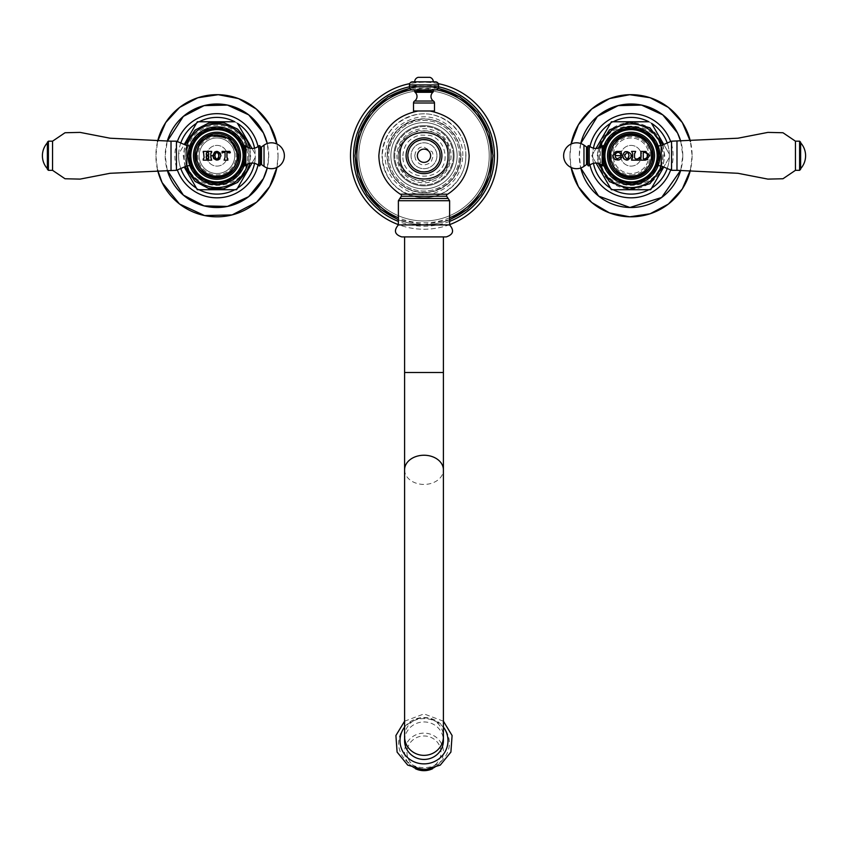 <?xml version="1.0" encoding="UTF-8"?>
<svg xmlns="http://www.w3.org/2000/svg" width="848" height="848" viewBox="0 0 848 848"><rect width="100%" height="100%" fill="white"/><g stroke="black" fill="none" stroke-linecap="round" stroke-linejoin="round"><path stroke-width="0.64" stroke-dasharray="4.24 3.18" d="M443.08 759.352A25.398 24.528 0 0 1 424 767.684A25.398 24.528 180 0 1 404.92 759.352A25.398 24.528 180 0 1 400.86 733.043A25.398 24.528 180 0 1 424 718.627A25.398 24.528 0 0 1 447.14 733.043A25.398 24.528 0 0 1 443.08 759.352L438.596 764.281A19.43 18.762 0 0 0 441.702 744.162A19.43 18.762 0 0 0 424 733.128A19.43 18.762 180 0 0 406.298 744.162A19.43 18.762 180 0 0 409.404 764.281L404.92 759.352M404.591 740.696A19.409 18.751 180 0 1 424 721.945A19.409 18.751 180 0 1 443.409 740.696M401.74 236.91L446.26 236.91M398.38 224.911L449.62 224.911M400.32 194.203L447.68 194.203M424 194.203L446.642 194.203L424 194.203M439.815 155.746A15.815 15.815 0 0 1 424 171.561A15.815 15.815 0 0 1 408.185 155.746A15.815 15.815 0 0 1 424 139.941A15.815 15.815 0 0 1 439.815 155.746M418.096 110.982L429.904 110.982L418.096 110.982M453.224 155.746A29.224 29.224 0 0 1 424 184.97A29.224 29.224 0 0 1 394.776 155.746A29.224 29.224 0 0 1 424 126.532A29.224 29.224 0 0 1 453.224 155.746M459.33 155.746A35.33 35.33 0 0 0 424 120.427A35.33 35.33 0 0 0 388.67 155.746A35.33 35.33 0 0 0 424 191.076A35.33 35.33 0 0 0 459.33 155.746A35.33 35.33 0 0 0 424 120.427A35.33 35.33 0 0 0 388.67 155.746A35.33 35.33 0 0 0 424 191.076A35.33 35.33 0 0 0 459.33 155.746M457.125 155.746A33.125 33.125 0 0 1 424 188.881A33.125 33.125 0 0 1 390.875 155.746A33.125 33.125 0 0 1 424 122.621A33.125 33.125 0 0 1 457.125 155.746A33.125 33.125 0 0 0 424 122.621A33.125 33.125 0 0 0 390.875 155.746A33.125 33.125 0 0 0 424 188.881A33.125 33.125 0 0 0 457.125 155.746M460.75 155.746A36.75 36.75 0 0 0 424 119.006A36.75 36.75 0 0 0 387.25 155.746A36.75 36.75 0 0 0 424 192.496A36.75 36.75 0 0 0 460.75 155.746M460.941 155.746A36.941 36.941 0 0 1 424 192.687A36.941 36.941 0 0 1 387.059 155.746A36.941 36.941 0 0 1 424 118.815A36.941 36.941 0 0 1 460.941 155.746A36.941 36.941 0 0 0 424 118.815A36.941 36.941 0 0 0 387.059 155.746A36.941 36.941 0 0 0 424 192.687A36.941 36.941 0 0 0 460.941 155.746M465.923 155.746A41.923 41.923 0 0 0 424 113.823A41.923 41.923 0 0 0 382.077 155.746A41.923 41.923 0 0 1 424 113.823A41.923 41.923 0 0 1 465.923 155.746A41.923 41.923 0 0 1 424 197.679A41.923 41.923 0 0 1 382.077 155.746A41.923 41.923 0 0 0 424 197.679A41.923 41.923 0 0 0 465.923 155.746M436.317 89.782A67.109 67.109 0 0 0 411.683 89.782M449.62 217.777A67.109 67.109 0 0 1 398.38 217.777M489.222 155.746A65.222 65.222 0 0 1 424 220.968A65.222 65.222 0 0 1 358.778 155.746A65.222 65.222 0 0 1 424 90.535A65.222 65.222 0 0 1 489.222 155.746A65.222 65.222 0 0 0 424 90.535A65.222 65.222 0 0 0 358.778 155.746A65.222 65.222 0 0 0 424 220.968A65.222 65.222 0 0 0 489.222 155.746A65.222 65.222 0 0 1 424 220.968A65.222 65.222 0 0 1 358.778 155.746A65.222 65.222 0 0 1 424 90.535A65.222 65.222 0 0 1 489.222 155.746A65.222 65.222 0 0 0 424 90.535A65.222 65.222 0 0 0 358.778 155.746A65.222 65.222 0 0 0 424 220.968A65.222 65.222 0 0 0 489.222 155.746M492.974 155.746A68.974 68.974 0 0 0 424 86.782A68.974 68.974 0 0 0 355.026 155.746A68.974 68.974 0 0 0 424 224.72A68.974 68.974 0 0 0 492.974 155.746A68.974 68.974 0 0 0 424 86.782A68.974 68.974 0 0 0 355.026 155.746A68.974 68.974 0 0 0 424 224.72A68.974 68.974 0 0 0 492.974 155.746M438.257 83.645A73.5 73.5 0 0 0 409.743 83.645M449.62 224.635A73.5 73.5 0 0 1 398.38 224.635M497.5 155.746A73.5 73.5 0 0 1 424 229.246A73.5 73.5 0 0 1 350.5 155.746A73.5 73.5 0 0 1 424 82.256A73.5 73.5 0 0 1 497.5 155.746M436.943 155.746A12.943 12.943 0 0 1 424 168.688A12.943 12.943 0 0 1 411.057 155.746A12.943 12.943 0 0 1 424 142.814A12.943 12.943 0 0 1 436.943 155.746A12.943 12.943 0 0 1 424 168.688A12.943 12.943 0 0 1 411.057 155.746A12.943 12.943 0 0 1 424 142.814A12.943 12.943 0 0 1 436.943 155.746A12.943 12.943 0 0 0 424 142.814A12.943 12.943 0 0 0 411.057 155.746A12.943 12.943 0 0 0 424 168.688A12.943 12.943 0 0 0 436.943 155.746A12.943 12.943 0 0 1 424 168.688A12.943 12.943 0 0 1 411.057 155.746A12.943 12.943 0 0 1 424 142.814A12.943 12.943 0 0 1 436.943 155.746M434.483 110.982L413.517 110.982M433.243 89.909L414.757 89.909L433.243 89.909M435.437 89.909L412.563 89.909M435.437 81.832L412.563 81.832M433.317 81.832L414.683 81.832L433.317 81.832M429.851 77.338L418.149 77.338M639.784 157.357L639.297 160.145L631.559 160.145L632.672 157.421L632.672 153.827L631.559 151.4L635.65 151.4L634.537 153.827L634.537 157.421M636.085 158.968L638.661 158.226L639.339 157.092M620.386 153.679L620.778 154.559L621.669 154.304L620.842 151.4L619.04 151.569M613.358 153.859A17.776 17.776 0 0 1 631.039 137.97A17.776 17.776 0 0 1 648.815 155.746A17.776 17.776 0 0 1 631.039 173.533A17.776 17.776 0 0 1 613.358 153.859A17.776 17.776 0 0 1 631.039 137.97A17.776 17.776 0 0 1 648.815 155.746A17.776 17.776 0 0 1 631.039 173.533A17.776 17.776 0 0 1 613.358 153.859L613.56 153.499M615.404 154.103L616.284 152.926M619.538 152.788L620.28 153.52M615.097 155.746L615.404 157.336L617.132 158.841M621.669 157.357L620.694 157.24M617.821 160.134L618.521 160.018M622.761 155.746L622.782 155.184M622.771 156.212L622.856 156.816M627.234 151.4L626.386 151.4M624.626 151.983L623.386 153.234M626.842 158.883L624.637 155.746M628.792 154.082L628.972 154.771M628.993 154.93L629.036 155.746M645.243 160.145L640.876 160.145L640.876 152.333L641.395 153.17M640.876 152.333L640.876 151.4L645.243 151.4M649.515 154.834L649.621 155.831M646.505 152.82L643.272 152.64L643.272 158.597L645.021 158.905L647.384 157.209L647.639 155.608M646.505 152.831L647.384 154.029M651.974 155.746A20.935 20.935 0 0 1 631.039 176.681A20.935 20.935 0 0 1 610.104 155.746A20.935 20.935 0 0 1 631.039 134.821A20.935 20.935 0 0 1 651.974 155.746M631.039 177.879A22.122 22.122 0 0 1 608.917 155.746A22.122 22.122 0 0 1 631.039 133.624A22.122 22.122 0 0 1 653.172 155.746A22.122 22.122 0 0 1 631.039 177.879M631.039 183.051A27.306 27.306 0 0 0 658.345 155.746A27.306 27.306 0 0 0 631.039 128.451A27.306 27.306 0 0 0 603.734 155.746A27.306 27.306 0 0 0 631.039 183.051A27.306 27.306 0 0 1 603.734 155.746A27.306 27.306 0 0 1 631.039 128.451A27.306 27.306 0 0 1 658.345 155.746A27.306 27.306 0 0 1 631.039 183.051M631.039 181.705A25.959 25.959 0 0 1 605.08 155.746A25.959 25.959 0 0 1 631.039 129.797A25.959 25.959 0 0 1 656.999 155.746A25.959 25.959 0 0 1 631.039 181.705M658.08 145.549L658.08 165.816L658.08 145.686L659.892 155.746L658.08 165.816L658.08 145.686L658.08 165.943M658.599 164.289L658.917 163.208M658.928 163.176L659.076 162.572M659.087 162.551L659.384 161.184M659.627 159.647L659.829 157.654M659.85 157.346L659.882 156.551M631.039 184.61A28.853 28.853 0 0 0 659.892 155.746A28.853 28.853 0 0 0 631.039 126.893A28.853 28.853 0 0 0 602.186 155.746L603.999 145.686L603.999 165.816L602.186 155.746A28.853 28.853 0 0 0 631.039 184.61M602.197 156.551L602.228 157.346M602.25 157.654L602.451 159.647M602.451 159.7L602.568 160.452M602.568 160.463L602.843 161.883M602.843 161.894L603.161 163.176M603.161 163.219L603.479 164.289M659.882 154.951L659.85 154.145M659.829 153.848L659.723 152.576M659.723 152.555L659.627 151.845M659.627 151.803L659.087 148.951M659.076 148.919L658.928 148.326M658.917 148.294L658.599 147.213M603.479 147.213L603.161 148.283M603.161 148.326L602.451 151.803M602.451 151.856L602.366 152.555M602.356 152.576L602.25 153.848M602.228 154.145L602.197 154.951M603.999 145.602L603.999 165.89M587.791 146.428L587.791 165.063M631.039 174.932A19.175 19.175 0 0 0 650.215 155.746A19.175 19.175 0 0 0 631.039 136.57A19.175 19.175 0 0 0 611.864 155.746A19.175 19.175 0 0 0 631.039 174.932M620.683 155.746A10.356 10.356 0 0 0 631.039 166.102A10.356 10.356 0 0 0 641.395 155.746A10.356 10.356 0 0 0 631.039 145.4A10.356 10.356 0 0 0 620.683 155.746A10.356 10.356 0 0 0 631.039 166.102A10.356 10.356 0 0 0 641.395 155.746A10.356 10.356 0 0 0 631.039 145.4A10.356 10.356 0 0 0 620.683 155.746M596.017 163.049L591.798 155.746L596.017 163.049M663.761 144.467L669.358 154.166A38.351 38.351 0 0 1 669.358 157.336L663.761 167.035M596.038 163.081L607.189 182.394M607.921 183.677L608.758 185.118M609.617 186.613L610.507 188.139A38.351 38.351 0 0 0 613.252 189.729L615.023 189.729M591.798 155.746L596.017 148.453L591.798 155.746M593.441 163.335A38.351 38.351 0 0 1 593.441 148.167M669.39 155.746A38.351 38.351 0 0 1 631.039 194.107A38.351 38.351 0 0 1 592.688 155.746A38.351 38.351 0 0 1 631.039 117.395A38.351 38.351 0 0 1 669.39 155.746M652.462 186.613L651.571 188.139A38.351 38.351 0 0 1 648.826 189.729L647.056 189.729M654.889 182.394L669.358 157.336A38.351 38.351 0 0 1 667.217 168.498M654.158 183.677L653.32 185.118M616.74 189.729L618.415 189.729M619.888 189.729L642.19 189.729M643.664 189.729L645.339 189.729M667.217 143.005A38.351 38.351 0 0 1 669.358 154.166L654.889 129.097M654.158 127.825L653.32 126.384M652.462 124.889L651.571 123.363M647.056 121.773L648.826 121.773A38.351 38.351 0 0 1 651.571 123.352M610.507 123.352A38.351 38.351 0 0 1 613.252 121.773L615.023 121.773M596.038 148.421L607.189 129.097M607.921 127.825L608.758 126.373M609.617 124.889L610.507 123.363M645.339 121.773L643.664 121.773M642.19 121.773L619.888 121.773M618.415 121.773L616.74 121.773M682.799 155.746A51.76 51.76 0 0 0 680.753 141.33L682.799 155.746A51.76 51.76 0 0 1 680.753 170.172L682.799 155.746M580.753 143.503A51.76 51.76 0 0 0 580.753 167.999L579.279 155.746L580.753 143.503M692.116 155.746A61.077 61.077 0 0 1 690.431 169.982L692.116 155.746A61.077 61.077 0 0 0 690.431 141.51L692.116 155.746M571.096 167.48A61.077 61.077 0 0 1 569.962 155.746L571.096 167.48M571.096 144.022A61.077 61.077 0 0 0 569.962 155.746L571.096 144.022M661.186 165.943L661.186 145.549A31.811 31.811 0 0 1 661.175 165.943M671.542 170.321L671.542 141.181M676.98 170.321L676.98 141.181M795.456 170.321L795.456 141.181M799.6 141.181L799.6 170.321M800.629 169.282L800.629 142.22M800.629 168.688L800.629 142.814L800.629 168.688M206.265 153.181L206.53 155.046L208.396 155.046L207.898 151.4L211.682 151.4L210.823 153.509L211.396 158.777M206.17 156.265L207.018 160.145L203.244 160.145L204.103 157.728L204.103 153.509L203.244 151.4L207.018 151.4L206.223 153.499M210.823 153.509L211.682 152.333L210.823 153.509M211.682 158.905L210.823 157.728L211.682 160.145L207.898 160.145L208.756 157.728L207.898 158.905M208.756 157.728L208.449 155.958M207.018 158.905L206.17 157.728L207.018 158.905M225.059 152.481L225.059 157.283L224.105 160.145L227.879 160.145L227.54 158.661M224.9 152.333L222.059 152.958L222.081 151.4L229.903 151.4L230.37 152.513M226.967 157.664L226.925 152.481L229.925 152.958M220.151 153L218.742 151.803M218.689 151.781L218.042 151.538M217.66 151.453L217.109 151.379M215.742 151.527L214.608 152.025M216.897 152.619L217.459 152.714M217.851 152.894L218.466 153.414M213.813 158.777L214.661 159.509M214.936 159.657L215.689 159.954M216.134 160.06L218.201 159.912M219.961 158.756L220.946 155.746M218.487 158.067L217.099 158.862M196.026 155.746A20.935 20.935 0 0 1 216.961 134.821A20.935 20.935 0 0 1 237.896 155.746A20.935 20.935 0 0 1 216.961 176.681A20.935 20.935 0 0 1 196.026 155.746M216.961 133.624A22.122 22.122 0 0 1 239.083 155.746A22.122 22.122 0 0 1 216.961 177.879A22.122 22.122 0 0 1 194.828 155.746A22.122 22.122 0 0 1 216.961 133.624M216.961 128.451A27.306 27.306 0 0 0 189.655 155.746A27.306 27.306 0 0 0 216.961 183.051A27.306 27.306 0 0 0 244.266 155.746A27.306 27.306 0 0 0 216.961 128.451A27.306 27.306 0 0 1 244.266 155.746A27.306 27.306 0 0 1 216.961 183.051A27.306 27.306 0 0 1 189.655 155.746A27.306 27.306 0 0 1 216.961 128.451M216.961 129.797A25.959 25.959 0 0 1 242.92 155.746A25.959 25.959 0 0 1 216.961 181.705A25.959 25.959 0 0 1 191.001 155.746A25.959 25.959 0 0 1 216.961 129.797M189.92 165.943L189.92 145.686L189.92 165.816L188.108 155.746L189.92 145.686L189.92 165.816L189.92 145.549M189.284 147.584L189.136 148.114M188.987 148.686L188.839 149.301M188.691 149.948L188.563 150.615M188.447 151.315L188.341 152.025M188.256 152.757L188.192 153.499M188.139 154.241L188.118 154.993M216.961 126.893A28.853 28.853 0 0 0 188.108 155.746A28.853 28.853 0 0 0 216.961 184.61A28.853 28.853 0 0 0 245.814 155.746L244.001 165.816L244.001 145.686L245.814 155.746A28.853 28.853 0 0 0 216.961 126.893M245.803 154.993L245.782 154.241M245.729 153.499L245.666 152.757M245.57 152.025L245.475 151.315M245.358 150.615L245.231 149.948M245.083 149.301L244.934 148.686M244.786 148.114L244.637 147.584M188.118 156.509L188.139 157.262M188.192 158.004L188.256 158.746M188.341 159.477L188.447 160.187M188.563 160.887L188.691 161.555M188.839 162.201L188.987 162.816M189.136 163.388L189.284 163.918M244.637 163.918L244.786 163.388M244.934 162.816L245.083 162.201M245.231 161.555L245.358 160.887M245.475 160.187L245.57 159.477M245.666 158.746L245.729 158.004M245.782 157.262L245.803 155.004M244.001 165.89L244.001 145.602M260.209 165.063L260.209 146.428M216.961 136.57A19.175 19.175 0 0 0 197.785 155.746A19.175 19.175 0 0 0 216.961 174.932A19.175 19.175 0 0 0 236.136 155.746A19.175 19.175 0 0 0 216.961 136.57M216.961 137.97A17.776 17.776 0 0 1 234.737 155.746A17.776 17.776 0 0 1 216.961 173.533A17.776 17.776 0 0 1 199.185 155.746A17.776 17.776 0 0 1 216.961 137.97A17.776 17.776 0 0 0 199.185 155.746A17.776 17.776 0 0 0 216.961 173.533A17.776 17.776 0 0 0 234.737 155.746A17.776 17.776 0 0 0 216.961 137.97M206.605 155.746A10.356 10.356 0 0 0 216.961 166.102A10.356 10.356 0 0 0 227.317 155.746A10.356 10.356 0 0 0 216.961 145.4A10.356 10.356 0 0 0 206.605 155.746A10.356 10.356 0 0 0 216.961 166.102A10.356 10.356 0 0 0 227.317 155.746A10.356 10.356 0 0 0 216.961 145.4A10.356 10.356 0 0 0 206.605 155.746M184.239 167.035L193.111 182.394M254.559 148.167A38.351 38.351 0 0 1 255.28 154.166L251.983 148.453L255.28 154.166A38.351 38.351 0 0 1 255.28 157.336L251.983 163.049L255.28 157.336A38.351 38.351 0 0 1 254.559 163.335M193.842 183.677L194.68 185.118M195.538 186.613L196.429 188.139A38.351 38.351 0 0 0 199.174 189.729L200.944 189.729M180.783 168.498A38.351 38.351 0 0 1 216.961 117.395A38.351 38.351 0 0 1 255.312 155.746A38.351 38.351 0 0 1 216.961 194.107A38.351 38.351 0 0 1 178.642 154.166L184.239 144.467M238.383 186.613L237.493 188.139A38.351 38.351 0 0 1 234.748 189.729L232.977 189.729M251.962 163.081L240.811 182.394M240.079 183.677L239.242 185.118M202.661 189.729L204.336 189.729M205.81 189.729L228.112 189.729M229.585 189.729L231.26 189.729M251.962 148.421L240.811 129.097M240.079 127.825L239.242 126.384M238.383 124.889L237.493 123.363M232.977 121.773L234.748 121.773A38.351 38.351 0 0 1 237.493 123.352M196.429 123.352A38.351 38.351 0 0 1 199.174 121.773L200.944 121.773M180.783 143.005A38.351 38.351 0 0 0 178.642 154.166L193.111 129.097M193.842 127.825L194.68 126.373M195.538 124.889L196.429 123.363M231.26 121.773L229.585 121.773M228.112 121.773L205.81 121.773M204.336 121.773L202.661 121.773M268.721 155.746A51.76 51.76 0 0 0 267.247 143.503L268.721 155.746A51.76 51.76 0 0 1 267.247 167.999L268.721 155.746M167.247 141.33A51.76 51.76 0 0 0 167.247 170.172L165.201 155.746L167.247 141.33M278.038 155.746A61.077 61.077 0 0 1 276.904 167.48L278.038 155.746A61.077 61.077 0 0 0 276.904 144.022L278.038 155.746M157.569 169.982A61.077 61.077 0 0 1 155.884 155.746L157.569 169.982M157.569 141.51A61.077 61.077 0 0 0 155.884 155.746L157.569 141.51M186.814 145.549L186.814 165.943A31.811 31.811 0 0 1 186.825 145.549M176.458 141.181L176.458 170.321M171.02 141.181L171.02 170.321M52.544 141.181L52.544 170.321M48.4 170.321L48.4 141.181M47.371 142.22L47.371 169.282M47.371 142.814L47.371 168.688L47.371 142.814M404.591 727.075A23.988 23.172 180 0 1 424 717.514A23.988 23.172 0 0 1 443.409 727.075M432.607 768.712A19.43 18.762 0 0 0 438.596 764.281L432.639 768.701M415.393 768.712A19.43 18.762 180 0 1 409.404 764.281L415.361 768.701M424 768.86A17.034 16.451 180 0 1 406.966 752.409A17.034 16.451 180 0 1 424 735.969A17.034 16.451 0 0 1 441.034 752.409A17.034 16.451 0 0 1 424 768.86M404.591 736.605A19.409 18.751 180 0 1 424 717.853A19.409 18.751 180 0 1 443.409 736.605M404.591 469.834A19.409 14.596 180 0 0 424 484.431A19.409 14.596 180 0 0 443.409 469.834M404.591 372.516L443.409 372.516M449.62 200.722L398.38 200.722M399.864 198.485L448.136 198.485M446.642 196.238L401.358 196.238M451.072 155.746A27.072 27.072 0 0 1 424 182.818A27.072 27.072 0 0 1 396.928 155.746A27.072 27.072 0 0 1 424 128.673A27.072 27.072 0 0 1 451.072 155.746M453.245 155.746A29.245 29.245 0 0 0 424 126.511A29.245 29.245 0 0 0 394.755 155.746A29.245 29.245 0 0 0 424 184.991A29.245 29.245 0 0 0 453.245 155.746M454.115 155.746A30.115 30.115 0 0 0 424 125.631A30.115 30.115 0 0 0 393.885 155.746A30.115 30.115 0 0 0 424 185.86A30.115 30.115 0 0 0 454.115 155.746A30.115 30.115 0 0 0 424 125.631A30.115 30.115 0 0 0 393.885 155.746A30.115 30.115 0 0 0 424 185.86A30.115 30.115 0 0 0 454.115 155.746M449.62 221.392A70.469 70.469 0 0 1 398.38 221.392M438.543 86.803A70.469 70.469 0 0 0 409.457 86.803L438.543 86.803M441.914 155.746A17.914 17.914 0 0 0 424 137.842A17.914 17.914 0 0 0 406.086 155.746A17.914 17.914 0 0 0 424 173.66A17.914 17.914 0 0 0 441.914 155.746M434.483 103.011L413.517 103.011M433.423 101.029L414.577 101.029M432.883 92.294L415.117 92.294M433.243 91.52L414.757 91.52M438.543 84.938L409.457 84.938M603.257 145.602L603.257 165.89M603.257 163.558L603.257 147.944M602.197 156.498L602.197 155.004M589.18 145.835L589.18 165.667M602.197 146.015L602.197 165.487M586.509 146.916L586.509 164.586M583.965 145.135L583.965 166.367M651.688 155.746A20.649 20.649 0 0 0 631.039 135.108A20.649 20.649 0 0 0 610.39 155.746A20.649 20.649 0 0 0 631.039 176.395A20.649 20.649 0 0 0 651.688 155.746M653.278 155.746A22.239 22.239 0 0 0 631.039 133.507A22.239 22.239 0 0 0 608.8 155.746A22.239 22.239 0 0 0 631.039 177.995A22.239 22.239 0 0 0 653.278 155.746M659.013 155.746A27.973 27.973 0 0 1 631.039 183.73A27.973 27.973 0 0 1 603.066 155.746A27.973 27.973 0 0 1 631.039 127.772A27.973 27.973 0 0 1 659.013 155.746M600.373 147.287A31.811 31.811 0 0 0 600.373 164.205M663.051 155.746A32.012 32.012 0 0 1 631.039 187.768A32.012 32.012 0 0 1 599.027 155.746A32.012 32.012 0 0 1 631.039 123.734A32.012 32.012 0 0 1 663.051 155.746M664.228 155.746A33.189 33.189 0 0 0 631.039 122.568A33.189 33.189 0 0 0 597.851 155.746A33.189 33.189 0 0 0 631.039 188.934A33.189 33.189 0 0 0 664.228 155.746M670.651 169.95A42.082 42.082 0 0 0 670.651 141.552M589.985 146.503A42.082 42.082 0 0 0 589.985 164.989M244.743 165.89L244.743 145.602M244.743 147.944L244.743 163.558M258.82 165.667L258.82 145.835M245.803 165.487L245.803 146.015M261.491 164.586L261.491 146.916M264.035 166.367L264.035 145.135M237.61 155.746A20.649 20.649 0 0 0 216.961 135.108A20.649 20.649 0 0 0 196.312 155.746A20.649 20.649 0 0 0 216.961 176.395A20.649 20.649 0 0 0 237.61 155.746M239.2 155.746A22.239 22.239 0 0 0 216.961 133.507A22.239 22.239 0 0 0 194.722 155.746A22.239 22.239 0 0 0 216.961 177.995A22.239 22.239 0 0 0 239.2 155.746M244.934 155.746A27.973 27.973 0 0 1 216.961 183.73A27.973 27.973 0 0 1 188.987 155.746A27.973 27.973 0 0 1 216.961 127.772A27.973 27.973 0 0 1 244.934 155.746M247.627 164.205A31.811 31.811 0 0 0 247.627 147.287M248.973 155.746A32.012 32.012 0 0 1 216.961 187.768A32.012 32.012 0 0 1 184.949 155.746A32.012 32.012 0 0 1 216.961 123.734A32.012 32.012 0 0 1 248.973 155.746M250.149 155.746A33.189 33.189 0 0 0 216.961 122.568A33.189 33.189 0 0 0 183.772 155.746A33.189 33.189 0 0 0 216.961 188.934A33.189 33.189 0 0 0 250.149 155.746M258.015 164.989A42.082 42.082 0 0 0 258.015 146.503M177.349 141.552A42.082 42.082 0 0 0 177.349 169.95M404.591 721.203L424 713.91L443.409 721.203M398.38 155.746C396.79 122.695 451.21 122.695 449.62 155.746C449.535 162.328 447.32 168.074 442.953 172.992C430.837 183.783 418.488 184.069 405.885 173.872C400.987 168.826 398.486 162.784 398.38 155.746C399.27 142.57 406.086 134.207 418.806 130.666L430.371 130.931L440.642 136.263C446.472 141.446 449.472 147.944 449.62 155.746C451.21 188.807 396.79 188.807 398.38 155.746M460.623 155.746C461.238 134.906 441.246 116.717 420.555 119.292C400.161 122.949 389.094 135.097 387.377 155.746C387.6 166.908 391.871 176.183 400.214 183.592C409.383 191.076 419.792 193.747 431.431 191.606C449.61 186.539 459.34 174.582 460.623 155.746M402.906 155.746C403.648 144.902 409.245 138.012 419.718 135.097L429.247 135.32C433.604 135.839 444.172 141.552 445.094 155.746C446.398 182.967 401.602 182.956 402.906 155.746M462.817 155.746C463.623 132.034 439.179 112.148 416.124 117.745C396.853 123.119 386.54 135.786 385.183 155.746C384.356 179.702 409.277 199.662 432.469 193.63C451.401 188.065 461.524 175.441 462.817 155.746M465.796 155.746C466.612 180.783 441.331 202.025 416.813 196.927C395.338 191.563 383.794 177.836 382.204 155.746C383.603 134.546 394.49 120.946 414.884 114.957C439.858 108.47 466.686 129.967 465.796 155.746M449.62 219.78L424 224.72L398.38 219.78M438.183 88.256L409.817 88.256M414.757 155.746L415.467 152.216L419.421 147.722L422.982 146.566L432.416 151.951L433.243 155.746L431.388 161.3L429.894 162.869C423.958 166.452 419.177 165.307 415.52 159.424L414.757 155.746M662.935 144.817L664.758 155.746L662.935 166.685M598.19 163.357L597.321 155.746L598.19 148.146M600.458 155.746C598.571 116.303 663.507 116.303 661.62 155.746C663.507 195.199 598.571 195.199 600.458 155.746M249.81 148.146L250.679 155.746L249.81 163.357M185.065 166.685L183.242 155.746L185.065 144.817M186.38 155.746C187.408 140.238 195.369 130.295 210.293 125.907C219.42 124.052 227.762 125.854 235.32 131.302C243.228 137.535 247.298 145.686 247.542 155.746C249.429 195.199 184.493 195.199 186.38 155.746"/><path stroke-width="1.27" d="M424 759.437A19.409 18.751 180 0 1 404.591 740.696L404.591 736.605A19.409 18.751 180 0 0 424 755.356A19.409 18.751 180 0 0 443.409 736.605L443.409 740.696A19.409 18.751 180 0 1 424 759.437M424 236.91L446.26 236.91C453.309 234.567 454.433 230.571 449.62 224.911L398.38 224.911C393.567 230.571 394.691 234.567 401.74 236.91L424 236.91M429.904 110.982C454.157 116.112 467.237 131.037 469.156 155.746C468.658 172.282 461.492 185.108 447.68 194.203L400.32 194.203C386.508 185.108 379.342 172.282 378.844 155.746C380.763 131.037 393.843 116.112 418.096 110.982M449.62 217.777A67.109 67.109 0 0 0 436.317 89.782M411.683 89.782A67.109 67.109 0 0 0 398.38 217.777M449.62 224.635A73.5 73.5 0 0 0 438.257 83.645M409.743 83.645A73.5 73.5 0 0 0 398.38 224.635M440.176 155.746A16.176 16.176 0 0 1 424 171.921A16.176 16.176 0 0 1 407.824 155.746A16.176 16.176 0 0 1 424 139.57A16.176 16.176 0 0 1 440.176 155.746M433.243 89.909L433.243 91.52A1.039 1.039 0 0 1 432.883 92.294A5.512 5.512 0 0 0 433.423 101.029A2.385 2.385 0 0 1 434.483 103.011L434.483 110.982L413.517 110.982L413.517 103.011A2.385 2.385 0 0 1 414.577 101.029A5.512 5.512 0 0 0 415.117 92.294A1.039 1.039 0 0 1 414.757 91.52L414.757 89.909M449.62 221.392A70.469 70.469 0 0 0 438.543 86.803A3.106 3.106 0 0 1 435.437 89.909L412.563 89.909A3.106 3.106 0 0 1 409.457 86.803L409.457 84.938A3.106 3.106 0 0 1 412.563 81.832L435.437 81.832A3.106 3.106 0 0 1 438.543 84.938L409.457 84.938M398.38 221.392A70.469 70.469 0 0 1 409.457 86.803L438.543 86.803L438.543 84.938M433.317 81.832A4.653 4.653 0 0 0 429.851 77.338L418.149 77.338A4.653 4.653 0 0 0 414.683 81.832M632.523 153.17L631.559 151.4L635.65 151.4L634.537 153.827L635.3 152.481M634.537 157.58L635.406 158.809M637.643 158.936L638.459 158.491M638.661 158.226L639.784 157.357L639.297 160.145L631.559 160.145L632.672 157.421L631.559 158.905M632.672 157.421L632.672 153.827M636.085 158.968L637.325 158.968M634.537 153.827L634.537 157.421M615.5 159.721L614.143 158.756L612.924 155.746L616.422 151.516L620.842 151.4L621.669 154.304L620.778 154.559L620.386 153.679C618.807 151.803 617.143 151.94 615.404 154.103L615.404 157.336L617.132 158.841L620.81 156.997L621.669 157.357C620.259 160.304 617.747 160.77 614.143 158.756L613.242 157.389M645.243 151.4L649.621 155.746L645.243 160.145L640.876 160.145L640.876 151.4L646.102 151.485M615.097 155.629L622.761 155.746C625.103 146.132 633.816 156.329 630.88 155.746C633.816 155.195 625.114 165.349 622.761 155.746L622.771 156.212M619.04 151.569L617.598 151.4M617.482 151.4L616.941 151.442M614.609 152.333L616.422 151.516M620.28 153.52L620.778 154.559M615.404 154.103L615.192 154.802M617.779 158.926L617.132 158.841M619.104 159.837L619.697 159.562M621.033 158.428L621.669 157.357M622.856 156.816L623.662 158.682M626.502 160.113L628.05 159.943M625.474 151.591L624.626 151.983M629.036 155.746C628.188 151.739 626.725 151.739 624.637 155.746C626.725 159.763 628.188 159.763 629.036 155.746L627.743 158.629M624.637 155.746L624.743 154.495M640.876 152.333L641.395 153.17M647.914 159.244L645.243 160.145M647.639 155.608L647.384 154.029L647.109 157.77M643.272 158.597L643.272 152.64L645.021 152.333L647.384 154.029M643.579 158.905L645.021 158.905L647.384 157.209M631.039 177.879A22.122 22.122 0 0 1 608.917 155.746A22.122 22.122 0 0 1 631.039 133.624A22.122 22.122 0 0 1 653.172 155.746A22.122 22.122 0 0 1 631.039 177.879M631.039 179.278A23.521 23.521 0 0 0 654.561 155.746A23.521 23.521 0 0 0 631.039 132.224A23.521 23.521 0 0 0 607.518 155.746A23.521 23.521 0 0 0 631.039 179.278M631.039 181.907A26.15 26.15 0 0 0 657.189 155.746A26.15 26.15 0 0 0 631.039 129.596A26.15 26.15 0 0 0 604.889 155.746A26.15 26.15 0 0 0 631.039 181.907M631.039 183.051A27.306 27.306 0 0 1 603.734 155.746A27.306 27.306 0 0 1 631.039 128.451A27.306 27.306 0 0 1 658.345 155.746A27.306 27.306 0 0 1 631.039 183.051M631.039 183.136A27.39 27.39 0 0 0 658.43 155.746A27.39 27.39 0 0 0 631.039 128.355A27.39 27.39 0 0 0 603.649 155.746A27.39 27.39 0 0 0 631.039 183.136M659.882 156.551L659.892 155.746A28.853 28.853 0 0 1 631.039 184.61A28.853 28.853 0 0 1 602.186 155.746A28.853 28.853 0 0 1 631.039 126.893A28.853 28.853 0 0 1 659.892 155.746L659.882 154.951M658.186 145.973L661.186 145.549L661.186 165.943L658.186 165.519M659.384 161.184L659.627 159.647M602.197 154.951L602.197 156.551M603.628 164.756L603.85 165.424M603.893 165.519L603.257 165.89L603.257 163.558M602.197 155.004L602.197 146.015A1.601 1.601 0 0 1 603.257 145.602L603.893 145.973M603.85 146.079L603.628 146.736M602.197 146.015A9.625 9.625 0 0 1 589.18 145.835L589.18 165.667A9.625 9.625 0 0 1 602.197 165.487A1.601 1.601 0 0 0 603.257 165.89M589.18 145.835A0.827 0.827 0 0 0 587.791 146.428L587.791 165.063A0.827 0.827 0 0 0 586.509 164.586L583.965 166.367A12.943 12.943 0 0 1 563.623 155.746A12.943 12.943 0 0 1 583.965 145.135L583.965 166.367M589.18 165.667A0.827 0.827 0 0 1 587.791 165.063M587.791 146.428A0.827 0.827 0 0 1 586.509 146.916L583.965 145.135M663.761 167.035L650.66 189.729L611.419 189.729L596.038 163.081M607.189 182.394L607.921 183.677M608.758 185.118L609.617 186.613M593.441 163.335A38.351 38.351 0 0 0 610.507 188.139L611.419 189.729L613.252 189.729A38.351 38.351 0 0 0 648.826 189.729L650.66 189.729L651.571 188.139A38.351 38.351 0 0 0 667.217 168.498M654.889 182.394L654.158 183.677M653.32 185.118L652.462 186.613M615.023 189.729L616.74 189.729M618.415 189.729L619.888 189.729M642.19 189.729L643.664 189.729M645.339 189.729L647.056 189.729M654.889 129.097L654.158 127.825M653.32 126.384L652.462 124.889M651.571 123.363L663.761 144.467M596.038 148.421L611.419 121.773L648.826 121.773A38.351 38.351 0 0 0 613.252 121.773L611.419 121.773L610.507 123.352A38.351 38.351 0 0 0 593.441 148.167M667.217 143.005A38.351 38.351 0 0 0 651.571 123.352M607.189 129.097L607.921 127.825M608.758 126.373L609.617 124.889M647.056 121.773L645.339 121.773M643.664 121.773L642.19 121.773M619.888 121.773L618.415 121.773M616.74 121.773L615.023 121.773M680.753 141.33A51.76 51.76 0 0 0 580.753 143.503L597.427 116.388L618.171 105.618L641.533 105.067L662.765 114.851L677.52 132.977L680.753 141.33M680.753 170.172A51.76 51.76 0 0 1 580.753 167.999L598.624 196.1L629.916 207.495L661.673 197.467L680.753 170.172M690.431 169.982A61.077 61.077 0 0 1 571.096 167.48L578.421 186.751L591.724 202.492L609.521 212.912L629.757 216.812L650.14 213.76L668.351 204.103L682.311 188.934L690.431 169.982M690.431 141.51A61.077 61.077 0 0 0 571.096 144.022L578.421 124.751L591.724 109.01L609.511 98.591L629.757 94.69L650.14 97.743L668.351 107.399L682.311 122.568L690.431 141.51M600.373 164.205A31.811 31.811 0 0 0 661.175 165.943L671.542 170.321L671.542 141.181L737.919 138.213L767.906 132.394L782.969 132.744L795.456 141.181L799.6 141.181L800.629 142.22L800.629 169.282L799.6 170.321L799.6 141.181M600.373 147.287A31.811 31.811 0 0 1 661.175 145.549L671.542 141.181M671.542 170.321L676.98 170.321L676.98 141.181M676.98 170.321L737.919 173.289L767.906 179.108L782.969 178.758L795.456 170.321L795.456 141.181M795.456 170.321L799.6 170.321M800.629 168.688A19.334 19.334 0 0 0 800.629 142.814M207.898 152.333L208.703 153.499L207.898 151.4L211.682 151.4L210.823 153.509L211.682 152.333L210.823 153.509L211.682 152.333L210.823 153.509L210.823 157.728L211.682 160.145L207.898 160.145L208.725 158.025M203.541 158.767L204.103 157.728L203.541 152.47M206.223 153.499L207.018 152.333L206.223 154.739L208.396 155.046M206.732 152.492L207.018 151.4L203.244 151.4L203.244 152.333M208.756 157.728L207.898 158.905L208.756 156.265M206.477 155.958L208.449 155.958L206.17 156.265L206.721 158.756M207.018 158.905L206.17 157.728L207.018 160.145L203.244 160.145L203.244 158.905M222.335 152.725L223.575 152.333L222.059 152.958L222.081 151.4L229.903 151.4L229.925 152.958L226.925 152.481L226.925 157.283L227.879 160.145L224.105 160.145L225.059 157.283L225.059 152.481M220.946 155.746C218.222 161.512 215.519 161.512 212.816 155.746C215.519 149.979 218.222 149.979 220.946 155.746L220.151 153M230.37 152.513L228.748 152.354M227.879 158.905L226.925 157.283M224.9 152.333L223.575 152.333M208.703 154.739L208.703 153.499M217.109 151.379L215.742 151.527M214.608 152.025L212.816 155.746L213.813 158.777M215.297 158.11L214.851 154.294M218.731 153.806L218.667 157.802M218.201 159.912L219.961 158.756M214.703 155.746C216.092 159.933 217.554 159.933 219.102 155.746C217.554 151.569 216.092 151.569 214.703 155.746L210.823 155.746M216.961 133.624A22.122 22.122 0 0 1 239.083 155.746A22.122 22.122 0 0 1 216.961 177.879A22.122 22.122 0 0 1 194.828 155.746A22.122 22.122 0 0 1 216.961 133.624M216.961 132.224A23.521 23.521 0 0 0 193.439 155.746A23.521 23.521 0 0 0 216.961 179.278A23.521 23.521 0 0 0 240.482 155.746A23.521 23.521 0 0 0 216.961 132.224M216.961 129.596A26.15 26.15 0 0 0 190.811 155.746A26.15 26.15 0 0 0 216.961 181.907A26.15 26.15 0 0 0 243.111 155.746A26.15 26.15 0 0 0 216.961 129.596M216.961 128.451A27.306 27.306 0 0 1 244.266 155.746A27.306 27.306 0 0 1 216.961 183.051A27.306 27.306 0 0 1 189.655 155.746A27.306 27.306 0 0 1 216.961 128.451M216.961 128.355A27.39 27.39 0 0 0 189.57 155.746A27.39 27.39 0 0 0 216.961 183.136A27.39 27.39 0 0 0 244.351 155.746A27.39 27.39 0 0 0 216.961 128.355M188.118 154.993L188.108 155.746A28.853 28.853 0 0 1 216.961 126.893A28.853 28.853 0 0 1 245.814 155.746A28.853 28.853 0 0 1 216.961 184.61A28.853 28.853 0 0 1 188.108 155.746L188.118 156.509M247.627 147.287A31.811 31.811 0 0 0 186.825 145.549L189.814 145.962M189.136 148.114L188.987 148.686M188.839 149.301L188.691 149.948M188.563 150.615L188.447 151.315M188.341 152.025L188.256 152.757M188.192 153.499L188.139 154.241M244.107 165.54L244.743 165.89A1.601 1.601 0 0 0 245.803 165.487L245.803 154.993M245.782 154.241L245.729 153.499M245.666 152.757L245.57 152.025M245.475 151.315L245.358 150.615M245.231 149.948L245.083 149.301M244.934 148.686L244.786 148.114M244.107 145.962L244.743 145.602L244.743 147.944M188.139 157.262L188.192 158.004M188.256 158.746L188.341 159.477M188.447 160.187L188.563 160.887M188.691 161.555L188.839 162.201M188.987 162.816L189.136 163.388M189.814 165.54L186.814 165.943L176.458 170.321L110.081 173.289L80.094 179.108L65.031 178.758L52.544 170.321L48.4 170.321L47.371 169.282L47.371 142.22L48.4 141.181L48.4 170.321M244.786 163.388L244.934 162.816M245.083 162.201L245.231 161.555M245.358 160.887L245.475 160.187M245.57 159.477L245.666 158.746M245.729 158.004L245.782 157.262M245.803 165.487A9.625 9.625 0 0 1 258.82 165.667L258.82 145.835A9.625 9.625 0 0 1 245.803 146.015A1.601 1.601 0 0 0 244.743 145.602M258.82 165.667A0.827 0.827 0 0 0 260.209 165.063L260.209 146.428A0.827 0.827 0 0 0 261.491 146.916L264.035 145.135A12.943 12.943 0 0 1 284.377 155.746A12.943 12.943 0 0 1 264.035 166.367L264.035 145.135M258.82 145.835A0.827 0.827 0 0 1 260.209 146.428M260.209 165.063A0.827 0.827 0 0 1 261.491 164.586L264.035 166.367M251.962 163.081L236.581 189.729L197.34 189.729L184.239 167.035M193.111 182.394L193.842 183.677M194.68 185.118L195.538 186.613M180.783 168.498A38.351 38.351 0 0 0 196.429 188.139L197.34 189.729L199.174 189.729A38.351 38.351 0 0 0 234.748 189.729L236.581 189.729L237.493 188.139A38.351 38.351 0 0 0 254.559 163.335M240.811 182.394L240.079 183.677M239.242 185.118L238.383 186.613M200.944 189.729L202.661 189.729M204.336 189.729L205.81 189.729M228.112 189.729L229.585 189.729M231.26 189.729L232.977 189.729M237.493 123.363L251.962 148.421M240.811 129.097L240.079 127.825M239.242 126.384L238.383 124.889M254.559 148.167A38.351 38.351 0 0 0 237.493 123.352M184.239 144.467L197.34 121.773L234.748 121.773A38.351 38.351 0 0 0 199.174 121.773L197.34 121.773L196.429 123.352A38.351 38.351 0 0 0 180.783 143.005M193.111 129.097L193.842 127.825M194.68 126.373L195.538 124.889M232.977 121.773L231.26 121.773M229.585 121.773L228.112 121.773M205.81 121.773L204.336 121.773M202.661 121.773L200.944 121.773M267.247 143.503A51.76 51.76 0 0 0 167.247 141.33L183.348 116.388L204.092 105.618L227.455 105.067L248.687 114.851L263.442 132.977L267.247 143.503M267.247 167.999A51.76 51.76 0 0 1 167.247 170.172L183.348 195.104L204.092 205.884L227.455 206.435L248.687 196.651L263.442 178.525L267.247 167.999M276.904 167.48A61.077 61.077 0 0 1 157.569 169.982L162.116 182.617L179.522 204.008L204.58 215.562L232.151 214.904L256.626 202.195L269.706 186.549L276.904 167.48M276.904 144.022A61.077 61.077 0 0 0 157.569 141.51L165.689 122.568L179.649 107.399L197.86 97.743L218.243 94.69L238.479 98.591L256.276 109.01L269.579 124.751L276.904 144.022M176.458 170.321L176.458 141.181L186.814 145.549L186.814 165.943A31.811 31.811 0 0 0 247.627 164.205M176.458 141.181L171.02 141.181L171.02 170.321M171.02 141.181L110.081 138.213L80.094 132.394L65.031 132.744L52.544 141.181L52.544 170.321M52.544 141.181L48.4 141.181M47.371 142.814A19.334 19.334 0 0 0 47.371 168.688M443.409 727.075A23.988 23.172 0 0 1 445.38 751.211A23.988 23.172 0 0 1 424 763.868A23.988 23.172 180 0 1 402.62 751.211A23.988 23.172 180 0 1 404.591 727.075M415.361 768.701L424 770.662A19.43 18.762 0 0 0 432.607 768.712M432.639 768.701L424 770.662A19.43 18.762 180 0 1 415.393 768.712M443.409 236.91L443.409 469.834A19.409 14.596 180 0 0 424 455.238A19.409 14.596 180 0 0 404.591 469.834L404.591 736.605M443.409 372.516L404.591 372.516L404.591 469.834M398.38 224.911L398.38 200.722L449.62 200.722L449.62 224.911M449.62 200.722L448.136 198.485L399.864 198.485L398.38 200.722M401.358 194.203L401.358 196.238L446.642 196.238L448.136 198.485M441.914 155.746A17.914 17.914 0 0 1 424 173.66A17.914 17.914 0 0 1 406.086 155.746A17.914 17.914 0 0 1 424 137.842A17.914 17.914 0 0 1 441.914 155.746M430.625 155.746A6.625 6.625 0 0 1 424 162.371A6.625 6.625 0 0 1 417.375 155.746A6.625 6.625 0 0 1 424 149.121A6.625 6.625 0 0 1 430.625 155.746M434.483 103.011L413.517 103.011M433.423 101.029L414.577 101.029M432.883 92.294L415.117 92.294M433.243 91.52L414.757 91.52M651.497 155.746A20.447 20.447 0 0 0 631.039 135.298A20.447 20.447 0 0 0 610.592 155.746A20.447 20.447 0 0 0 631.039 176.204A20.447 20.447 0 0 0 651.497 155.746M603.257 147.944L603.257 145.602M602.197 165.487L602.197 156.498M586.509 146.916L586.509 164.586M670.651 141.552A42.082 42.082 0 0 0 589.985 146.503M670.651 169.95A42.082 42.082 0 0 1 589.985 164.989M237.408 155.746A20.447 20.447 0 0 1 216.961 176.204A20.447 20.447 0 0 1 196.503 155.746A20.447 20.447 0 0 1 216.961 135.298A20.447 20.447 0 0 1 237.408 155.746M244.743 163.558L244.743 165.89M245.803 146.015L245.803 155.004M261.491 164.586L261.491 146.916M258.015 146.503A42.082 42.082 0 0 0 177.349 141.552M258.015 164.989A42.082 42.082 0 0 1 177.349 169.95M443.409 721.203L452.09 735.513L450.903 752.102L440.282 765.097L424 769.995L407.718 765.097L397.097 752.102L395.91 735.513L404.591 721.203M404.591 236.91L404.591 372.516M401.358 196.238L399.864 198.485M438.183 88.256L459.934 96.884L477.551 112.286L488.999 132.691L492.974 155.746L489.943 175.971L481.113 194.415L467.269 209.456L449.62 219.78M398.38 219.78L380.731 209.456L366.887 194.415L358.057 175.971L355.026 155.746L359.001 132.691L370.449 112.286L388.066 96.884L409.817 88.256M447.988 155.746C449.472 186.698 398.528 186.698 400.012 155.746C398.528 124.804 449.472 124.804 447.988 155.746M446.642 194.203L446.642 196.238M443.409 469.834L443.409 736.605M609.426 155.746C608.09 183.624 653.988 183.634 652.653 155.746C653.988 127.878 608.09 127.868 609.426 155.746M662.935 166.685L649.928 183.687L629.311 189.422L609.383 181.599L598.19 163.357M662.935 144.817L649.928 127.815L629.311 122.07L609.383 129.903L598.19 148.146M238.574 155.746L229.797 138.362L210.611 135.097L200.096 142.241L195.347 155.746C194.012 183.624 239.91 183.634 238.574 155.746M249.81 163.357L247.245 170.586L237.631 182.394L223.798 188.775L208.576 188.415L195.061 181.387L185.065 166.685M249.81 148.146L247.245 140.916L237.631 129.108L223.798 122.727L208.576 123.087L195.061 130.104L185.065 144.817"/></g></svg>
